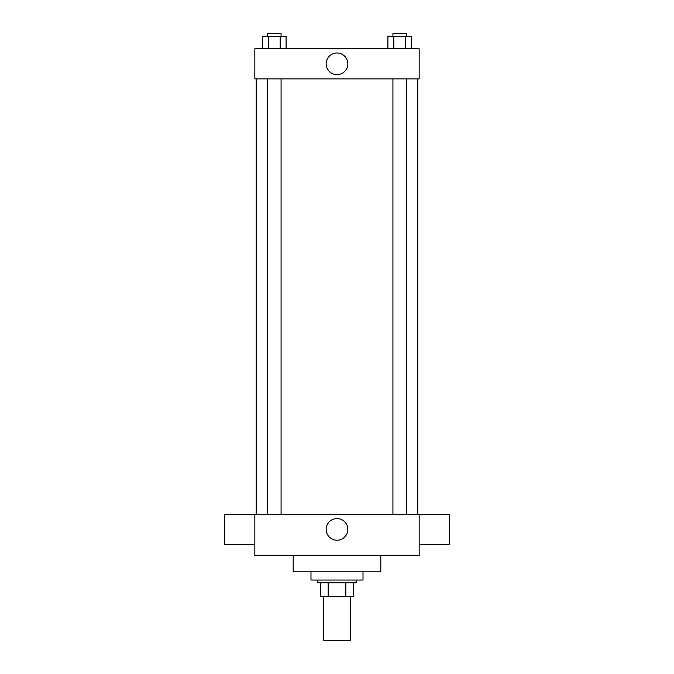 <?xml version="1.0" encoding="UTF-8"?>
<svg xmlns="http://www.w3.org/2000/svg" width="674" height="674" viewBox="0 0 674 674"><rect width="100%" height="100%" fill="white"/><g stroke="black" fill="none" stroke-linecap="round" stroke-linejoin="round"><path stroke-width="1.01" d="M323.309 596.482L323.309 640.3L350.691 640.3L350.691 596.482M345.829 582.791L345.829 596.482L320.571 596.482L320.571 582.791M345.829 596.482L353.429 596.482L353.429 582.791L353.429 596.482M356.167 580.053L356.167 582.791L317.833 582.791L317.833 580.053M328.171 582.791L328.171 596.482M310.984 571.838L310.984 580.053L363.016 580.053L363.016 571.838M293.182 555.401L293.182 571.838L380.818 571.838L380.818 555.401M419.161 555.401L254.839 555.401L254.839 514.321L419.161 514.321L419.161 555.401M326.165 529.385A10.835 10.835 0 0 1 342.417 520.008A10.835 10.835 0 0 1 342.417 538.77A10.835 10.835 0 0 1 326.165 529.385M419.161 514.372L449.28 514.372L449.28 544.491L419.161 544.491M254.839 544.491L224.72 544.491L224.72 514.372L254.839 514.372M419.161 78.883L254.839 78.883L254.839 48.764L419.161 48.764L419.161 78.883M347.835 63.828A10.835 10.835 0 0 1 331.583 73.205A10.835 10.835 0 0 1 331.583 54.442A10.835 10.835 0 0 1 347.835 63.828M411.629 48.764L411.629 36.438L387.912 36.438L387.912 48.764M405.697 36.438L405.697 48.764M393.843 36.438L393.843 48.764M392.925 36.438L392.925 33.7L406.616 33.7L406.616 36.438M286.088 48.764L286.088 36.438L262.371 36.438L262.371 48.764M280.157 36.438L280.157 48.764M268.303 36.438L268.303 48.764M267.384 36.438L267.384 33.7L281.075 33.7L281.075 36.438M256.213 78.883L256.213 514.321M417.787 78.883L417.787 514.321M406.616 514.321L406.616 78.883M392.925 514.321L392.925 78.883M267.384 78.883L267.384 514.321M281.075 78.883L281.075 514.321"/></g></svg>
